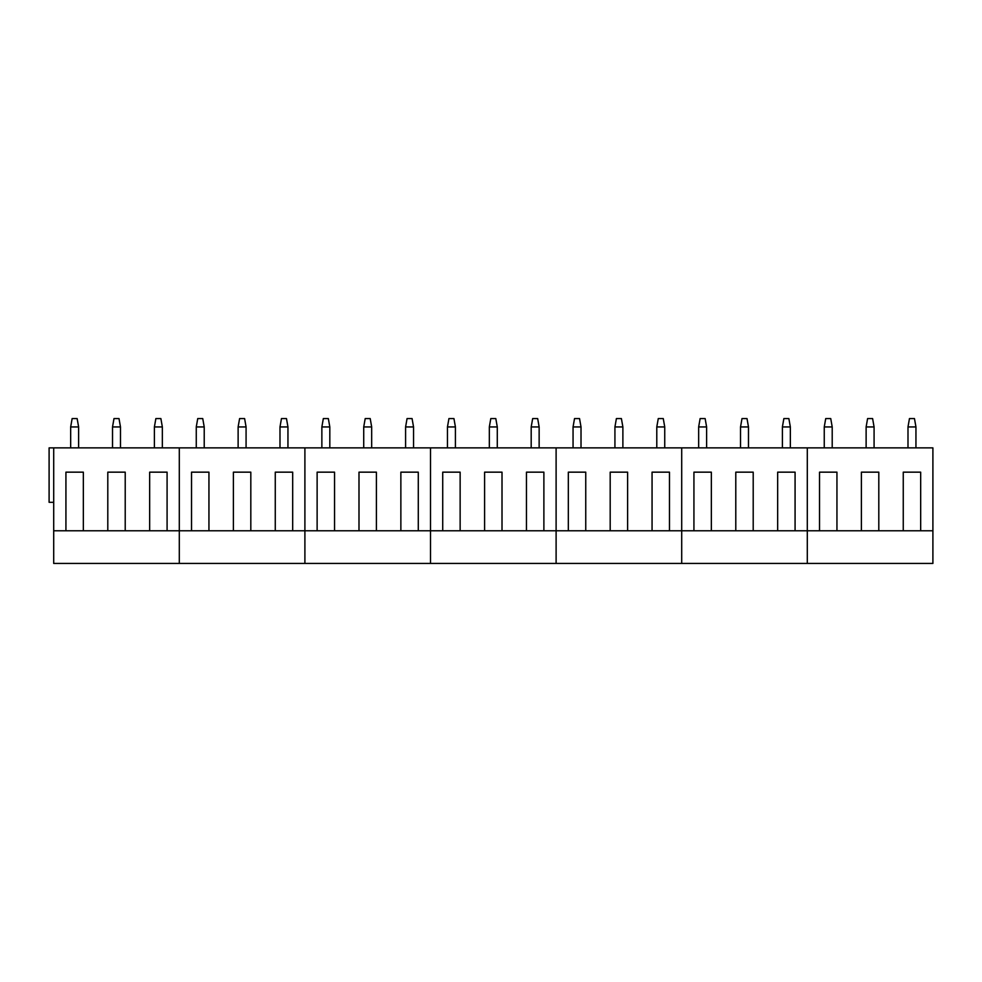 <?xml version="1.0" encoding="UTF-8"?>
<svg xmlns="http://www.w3.org/2000/svg" width="982" height="982" viewBox="0 0 982 982"><rect width="100%" height="100%" fill="white"/><g stroke="black" fill="none" stroke-linecap="round" stroke-linejoin="round"><path stroke-width="1.47" d="M78.621 426.949L70.667 426.949L72.14 418.565L77.136 418.565L78.621 426.949L78.621 447.878M70.667 426.949L70.667 447.878M120.479 426.949L112.525 426.949L113.998 418.565L119.006 418.565L120.479 426.949L120.479 447.878M112.525 426.949L112.525 447.878M162.349 426.949L154.395 426.949L155.868 418.565L160.876 418.565L162.349 426.949L162.349 447.878M154.395 426.949L154.395 447.878M204.219 426.949L196.265 426.949L197.738 418.565L202.734 418.565L204.219 426.949L204.219 447.878M196.265 426.949L196.265 447.878M246.077 426.949L238.123 426.949L239.608 418.565L244.604 418.565L246.077 426.949L246.077 447.878M238.123 426.949L238.123 447.878M287.947 426.949L279.993 426.949L281.466 418.565L286.474 418.565L287.947 426.949L287.947 447.878M279.993 426.949L279.993 447.878M329.817 426.949L321.863 426.949L323.336 418.565L328.344 418.565L329.817 426.949L329.817 447.878M321.863 426.949L321.863 447.878M371.675 426.949L363.721 426.949L365.206 418.565L370.202 418.565L371.675 426.949L371.675 447.878M363.721 426.949L363.721 447.878M413.545 426.949L405.591 426.949L407.064 418.565L412.072 418.565L413.545 426.949L413.545 447.878M405.591 426.949L405.591 447.878M455.415 426.949L447.461 426.949L448.934 418.565L453.942 418.565L455.415 426.949L455.415 447.878M447.461 426.949L447.461 447.878M497.285 426.949L489.331 426.949L490.804 418.565L495.8 418.565L497.285 426.949L497.285 447.878M489.331 426.949L489.331 447.878M539.143 426.949L531.188 426.949L532.674 418.565L537.67 418.565L539.143 426.949L539.143 447.878M531.188 426.949L531.188 447.878M581.013 426.949L573.058 426.949L574.531 418.565L579.54 418.565L581.013 426.949L581.013 447.878M573.058 426.949L573.058 447.878M622.883 426.949L614.928 426.949L616.401 418.565L621.397 418.565L622.883 426.949L622.883 447.878M614.928 426.949L614.928 447.878M664.74 426.949L656.786 426.949L658.271 418.565L663.267 418.565L664.74 426.949L664.74 447.878M656.786 426.949L656.786 447.878M706.61 426.949L698.656 426.949L700.129 418.565L705.137 418.565L706.61 426.949L706.61 447.878M698.656 426.949L698.656 447.878M748.48 426.949L740.526 426.949L741.999 418.565L747.007 418.565L748.48 426.949L748.48 447.878M740.526 426.949L740.526 447.878M790.35 426.949L782.396 426.949L783.869 418.565L788.865 418.565L790.35 426.949L790.35 447.878M782.396 426.949L782.396 447.878M832.208 426.949L824.254 426.949L825.727 418.565L830.735 418.565L832.208 426.949L832.208 447.878M824.254 426.949L824.254 447.878M874.078 426.949L866.124 426.949L867.597 418.565L872.605 418.565L874.078 426.949L874.078 447.878M866.124 426.949L866.124 447.878M915.948 426.949L907.994 426.949L909.467 418.565L914.463 418.565L915.948 426.949L915.948 447.878M907.994 426.949L907.994 447.878M53.703 502.305L49.1 502.305L49.1 447.878L53.703 447.878L53.703 530.771L107.799 530.771L107.799 472.158L125.217 472.158L107.799 472.158M65.929 530.771L65.929 472.158L83.347 472.158L65.929 472.158M83.347 530.771L83.347 472.158M107.799 530.771L125.217 530.771L125.217 472.158M125.217 530.771L149.657 530.771L149.657 472.158L167.087 472.158L149.657 472.158M149.657 530.771L167.087 530.771L167.087 472.158M167.087 530.771L179.301 530.771L179.301 563.435L932.9 563.435L932.9 530.771L920.674 530.771L920.674 472.158L903.256 472.158L920.674 472.158M53.703 447.878L179.301 447.878L179.301 530.771L191.527 530.771L191.527 472.158L208.945 472.158L191.527 472.158M53.703 530.771L53.703 563.435L179.301 563.435L179.301 447.878L304.899 447.878L304.899 563.435L304.899 530.771L317.125 530.771L317.125 472.158L334.543 472.158L317.125 472.158M191.527 530.771L233.397 530.771L233.397 472.158L250.815 472.158L233.397 472.158M208.945 530.771L208.945 472.158M233.397 530.771L250.815 530.771L250.815 472.158M250.815 530.771L275.267 530.771L275.267 472.158L292.685 472.158L275.267 472.158M275.267 530.771L292.685 530.771L292.685 472.158M292.685 530.771L304.899 530.771L304.899 447.878L430.509 447.878L430.509 563.435L430.509 530.771L442.722 530.771L442.722 472.158L460.141 472.158L442.722 472.158M317.125 530.771L358.995 530.771L358.995 472.158L376.413 472.158L358.995 472.158M334.543 530.771L334.543 472.158M358.995 530.771L376.413 530.771L376.413 472.158M376.413 530.771L400.865 530.771L400.865 472.158L418.283 472.158L400.865 472.158M400.865 530.771L418.283 530.771L418.283 472.158M418.283 530.771L430.509 530.771L430.509 447.878L556.107 447.878L556.107 563.435L556.107 530.771L568.32 530.771L568.32 472.158L585.751 472.158L568.32 472.158M442.722 530.771L484.592 530.771L484.592 472.158L502.011 472.158L484.592 472.158M460.141 530.771L460.141 472.158M484.592 530.771L502.011 530.771L502.011 472.158M502.011 530.771L526.462 530.771L526.462 472.158L543.881 472.158L526.462 472.158M526.462 530.771L543.881 530.771L543.881 472.158M543.881 530.771L556.107 530.771L556.107 447.878L681.704 447.878L681.704 563.435L681.704 530.771L693.93 530.771L693.93 472.158L711.349 472.158L693.93 472.158M568.32 530.771L610.19 530.771L610.19 472.158L627.608 472.158L610.19 472.158M585.751 530.771L585.751 472.158M610.19 530.771L627.608 530.771L627.608 472.158M627.608 530.771L652.06 530.771L652.06 472.158L669.478 472.158L652.06 472.158M652.06 530.771L669.478 530.771L669.478 472.158M669.478 530.771L681.704 530.771L681.704 447.878L807.302 447.878L807.302 563.435L807.302 530.771L819.528 530.771L819.528 472.158L836.946 472.158L819.528 472.158M693.93 530.771L735.788 530.771L735.788 472.158L753.206 472.158L735.788 472.158M711.349 530.771L711.349 472.158M735.788 530.771L753.206 530.771L753.206 472.158M753.206 530.771L777.658 530.771L777.658 472.158L795.076 472.158L777.658 472.158M777.658 530.771L795.076 530.771L795.076 472.158M795.076 530.771L807.302 530.771L807.302 447.878L932.9 447.878L932.9 530.771M819.528 530.771L861.386 530.771L861.386 472.158L878.804 472.158L861.386 472.158M836.946 530.771L836.946 472.158M861.386 530.771L878.804 530.771L878.804 472.158M878.804 530.771L903.256 530.771L903.256 472.158M903.256 530.771L920.674 530.771"/></g></svg>

